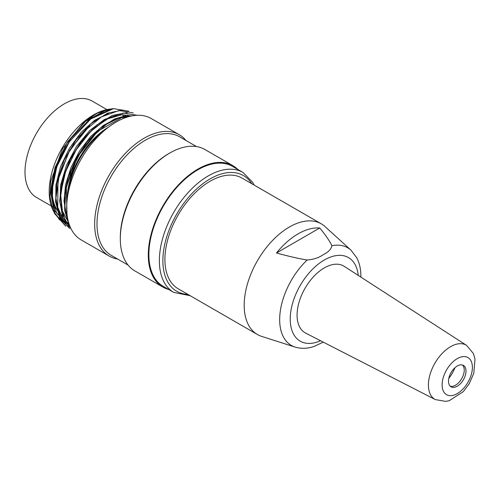 <?xml version="1.0" encoding="UTF-8"?>
<svg xmlns="http://www.w3.org/2000/svg" width="500" height="500" viewBox="0 0 500 500"><rect width="100%" height="100%" fill="white"/><g stroke="black" fill="none" stroke-linecap="round" stroke-linejoin="round"><path stroke-width="0.75" d="M448.812 378.363A25.025 14.45 120 0 0 454.975 367.688M448.512 381.169A12.369 7.138 120 0 0 451.075 386.831A12.369 7.138 120 0 0 463.438 379.688A12.369 7.138 120 0 0 463.438 365.412A12.369 7.138 120 0 0 453.906 368.725A12.369 7.138 120 0 0 448.512 381.169M462.5 365.012A12.369 7.138 -60 0 1 461.688 378.681A12.369 7.138 -60 0 1 450.262 386.219M435.35 399.6L305.625 333.088A38.562 22.269 -60 0 1 297.075 315.125A38.562 22.269 -60 0 1 324.344 267.894A38.562 22.269 -60 0 1 344.175 266.319L466.637 345.406L473.419 353.581L475 359.231L473.787 373.338L469.212 383.756L463.312 391.613L449.244 400.694L445.744 401.394L435.35 399.6A31.3 18.075 -60 0 1 428.413 385.025A31.3 18.075 -60 0 1 442.362 353.225A31.3 18.075 -60 0 1 466.625 345.4M307.156 259.994A56.369 32.544 -60 0 0 280.256 311.381A56.369 32.544 -60 0 0 295.075 347.069L261.656 336.388A63.894 36.888 -60 0 1 257.419 334.519L178.137 288.75A63.894 36.888 -60 0 1 168.344 237.55A63.894 36.888 -60 0 1 210.087 181.25A63.894 36.888 -60 0 1 242.031 178.088L321.312 223.856A63.894 36.888 -60 0 1 325.044 226.588L351.006 250.194A56.369 32.544 -60 0 0 331.9 245.706C331.144 249.294 328.137 252.35 322.881 254.875C318.837 257.769 313.594 259.475 307.156 259.994C299 258.694 288.769 256.356 276.469 252.981L319.75 227.987C325.606 235.094 329.656 241 331.9 245.706M257.419 334.519A63.894 36.888 -60 0 1 257.419 260.744A63.894 36.888 -60 0 1 321.312 223.856M276.469 252.981A61.712 35.631 -60 0 1 319.75 227.987M295.075 347.069C301.131 348.894 307.45 348.694 314.031 346.469L323.288 342.144M232.469 166.375A69.25 39.981 120 0 0 163.219 206.356A69.25 39.981 120 0 0 163.219 286.325L173.713 292.381A69.25 39.981 -60 0 1 173.713 212.419A69.25 39.981 -60 0 1 242.963 172.438L232.469 166.375M67.263 198.75A58.531 33.794 -60 0 1 108.65 127.062M54.65 172.025A58.531 33.794 120 0 0 64.231 216.794M111.081 108.994A62.656 36.175 120 0 0 109.306 109.188A62.656 36.175 120 0 0 62.169 148.019A62.656 36.175 120 0 0 52.106 208.256A62.656 36.175 120 0 0 68.694 222.812M128.831 111.213L113.537 108.619L90.731 119L69.425 141.694A65.95 38.081 120 0 0 50.925 193.606L56.494 165.706L70.8 138.65L90.725 118.162L111.769 108.894M109.506 109.281L97.181 113.219L84.594 121.512L62.606 148.594L50.688 181.419L49.994 196.775L52.819 209.819L59.481 219.75L69.375 224.894M69.425 141.694L56.812 166.719L51.625 191.919L54.763 213.062L65.775 226.194M133.269 112.912L118.994 110.512L101.438 116.9L83.856 131.444L69.062 151.962L59.206 175.413L55.938 198.231L59.75 216.944L69.5 228.406M137.244 115.281L123.287 113.031L106.975 118.737L90.519 131.581L76.106 149.956L65.681 171.412L60.631 193.188L61.688 212.381L68.7 226.55M134.094 115.55L120.831 117.075L106.562 124.237L92.625 136.506L80.425 152.537L71.206 170.906L65.806 189.781L64.881 207.306L68.425 221.887M69.062 223.988L64.7 210.637L64.538 194.188L68.544 176.125L76.463 158.012L87.438 141.444L100.531 127.994L114.444 119.019L127.869 115.125M71.194 229.094L62.881 217.556L59.675 200.85L62.138 180.819L69.744 159.969L81.631 140.75L96.412 125.306L112.287 115.45L127.269 112.575M69.538 228.344L59.825 218.044L55.544 201.681L57.031 181.431L64.194 159.975L76.069 139.825L91.131 123.494L107.456 113.194L122.919 109.981M65.75 226.238L54.494 213.425L50.925 193.606M185.981 140.488A70.075 40.456 120 0 0 179.25 134.7L151.269 118.544A70.075 40.456 120 0 0 81.194 159A70.075 40.456 120 0 0 81.194 239.919L109.175 256.075A70.075 40.456 120 0 0 117.556 259.006M179.25 134.7A70.075 40.456 120 0 0 109.175 175.156A70.075 40.456 120 0 0 109.175 256.075M196.519 146.575L179.594 136.8A68.425 39.506 120 0 0 111.163 176.306A68.425 39.506 120 0 0 111.169 255.319L128.094 265.094M237.825 169.469A70.075 40.456 120 0 0 232.881 165.662L204.9 149.506A70.075 40.456 120 0 0 169.862 152.981L168.694 153.65A68.425 39.506 120 0 0 120.312 237.456L120.312 238.8A70.075 40.456 120 0 0 134.825 270.881L162.806 287.038A70.075 40.456 120 0 0 168.575 289.419M169.862 152.981A70.075 40.456 120 0 0 120.312 238.8M232.881 165.662A70.075 40.456 120 0 0 162.806 206.119A70.075 40.456 120 0 0 162.806 287.038M105.506 110.35L85.544 121.337L67.45 141.9L54.944 167.694L50.931 193.3M50.931 193.344L54.612 210.675L64.444 221.519M108.706 113.219L94.681 120.25L81.1 132.387L69.331 148.438L60.556 166.612L55.912 185.05L55.781 201.85L60.15 215.4L68.775 224.094M131.644 115.956L119.025 114.362L104.444 119.481L89.706 130.5L76.581 146.394L66.481 165.287L60.663 184.906L59.975 202.95L64.319 217.512M128.6 116.688L116.412 118.55L103.375 125.412L90.7 136.488L79.575 150.975L70.944 167.619L65.537 184.862L64.006 201.125L66.469 214.988M66.975 213.894L66.312 186.881L77.663 156.65L97.562 131.375L120.506 118.319M68.625 222.575L62.431 211.075L60.75 195.556L63.513 177.706L70.462 159.288L80.975 142.294L93.806 128.35L107.731 118.831L121.237 114.913M69.194 224.381L62.156 217.375L57.744 207.219L57.962 180.056L69.681 150.137L89.656 125.712M65.456 222.206L56.656 213.094L52.362 198.806L52.881 181.1L58.35 161.856M102.6 132.094A57.294 33.081 120 0 0 68.594 190.994M107.112 109.706L92.175 101.081A55.65 32.131 120 0 0 36.525 133.212A55.65 32.131 120 0 0 36.525 197.469L51.275 205.987M442.113 384.862A21.419 12.363 120 0 0 464.825 386.894A21.419 12.363 120 0 0 464.825 356.606A21.419 12.363 120 0 0 442.113 384.862M320.538 340.731A48.25 27.856 -60 0 1 290.25 317.6A48.25 27.856 -60 0 1 323.069 260.75A48.25 27.856 -60 0 1 358.25 275.413M251.737 183.688A66.775 38.556 120 0 0 176.7 214.137A66.775 38.556 120 0 0 187.85 294.356M360.875 277.106L360.875 276.319C360.9 269.419 359.556 263.269 356.838 257.875L351.006 250.194M173.713 292.381L190.188 295.706M242.963 172.438L252.638 182.269L254.081 185.044M126.231 117.419L122.762 115.412M52.106 208.256L52.756 209.844M111.762 108.85L113.537 108.612M64.375 221.637L65.431 222.25M68.744 224.163L69.212 224.431M51.588 206.169L56.6 209.056"/></g></svg>
